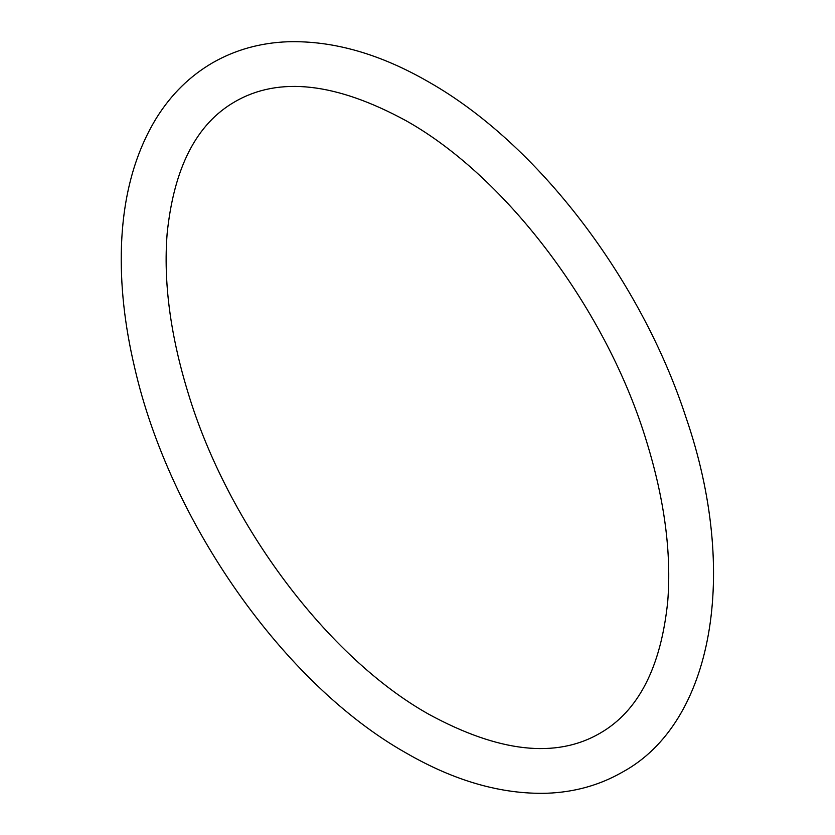 <?xml version="1.0" encoding="UTF-8"?>
<svg xmlns="http://www.w3.org/2000/svg" width="835" height="835" viewBox="0 0 835 835"><rect width="100%" height="100%" fill="white"/><g stroke="black" fill="none" stroke-linecap="round" stroke-linejoin="round"><path stroke-width="1.25" d="M428.658 714.186C327.978 657.709 227.694 524.516 188.021 392.638C170.298 334.804 163.336 281.802 167.136 233.643C173.889 167.647 196.538 123.643 235.073 101.64C279.026 76.236 336.067 82.623 406.217 120.814C506.897 177.291 607.181 310.484 646.843 442.362C664.577 500.196 671.538 553.198 667.739 601.357C660.986 667.353 638.337 711.357 599.791 733.36C555.839 758.764 498.787 752.377 428.658 714.186M212.633 62.771C235.366 49.766 260.52 42.752 288.096 41.75C333.342 40.55 380.196 53.951 428.658 81.945C537.594 143.651 640.852 278.973 686.015 417.531C739.486 572.726 713.33 723.006 622.242 772.229C599.509 785.234 574.355 792.248 546.768 793.25C501.522 794.45 454.668 781.049 406.217 753.055C283.712 684.147 169.609 521.395 134.571 367.296C124.54 324.815 120.167 284.432 121.461 246.137C123.215 195.776 134.957 152.93 156.698 117.61C171.363 94.23 190.004 75.943 212.633 62.771"/></g></svg>
